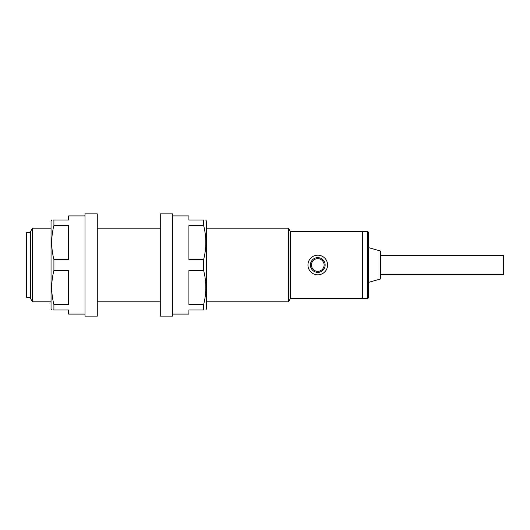 <?xml version="1.0" encoding="UTF-8"?>
<svg xmlns="http://www.w3.org/2000/svg" width="530" height="530" viewBox="0 0 530 530"><rect width="100%" height="100%" fill="white"/><g stroke="black" fill="none" stroke-linecap="round" stroke-linejoin="round"><path stroke-width="0.79" d="M307.956 265A9.818 9.818 0 0 1 317.775 255.182A9.818 9.818 0 0 1 327.593 265A9.818 9.818 0 0 1 317.775 274.818A9.818 9.818 0 0 1 307.956 265M368.502 282.384L380.176 279.078L380.176 250.922L368.502 247.616L368.502 232.273L368.502 297.727L367.681 298.542L367.681 231.458L368.502 232.273M380.176 250.922L380.772 251.71L380.772 265L380.772 253.751M368.502 247.616L368.502 265M367.681 298.542L362.361 298.542L362.361 231.458L290.36 231.458L288.472 228.185L206.501 228.185M380.772 276.249L380.772 265L380.772 278.29L380.176 279.078M30.588 297.317L26.5 297.317L26.5 232.683L30.588 232.683M290.36 231.458L290.36 298.542L362.361 298.542L362.361 231.458L367.681 231.458M290.36 298.542L288.472 301.815L288.472 228.185M32.482 228.185L30.588 231.458L30.588 298.542L32.482 301.815L32.482 228.185L51.046 228.185M380.772 255.387L503.5 255.387L503.5 274.613L380.772 274.613M51.708 220.003L51.046 221.229L51.046 308.771L51.801 309.997M53.908 259.488C50.999 248.219 50.999 236.89 53.908 225.508L68.635 225.508L68.635 259.488L53.908 259.488L53.908 270.512L68.635 270.512L68.635 304.492L53.908 304.492L53.908 309.997L53.51 309.997M53.51 220.003L53.908 220.003C50.999 220.003 50.999 220.003 53.908 220.003L53.908 225.508M53.908 220.003L68.635 220.003L68.635 215.909L84.999 215.909M84.999 314.091L68.635 314.091L68.635 309.997L53.908 309.997C50.999 309.997 50.999 309.997 53.908 309.997M53.908 304.492C50.999 293.216 50.999 281.887 53.908 270.512M97.275 213.862L97.275 316.138L84.999 316.138L84.999 213.862L97.275 213.862M160.272 265L160.272 316.138L172.548 316.138L172.548 213.862L160.272 213.862L160.272 265M205.746 220.003L206.501 221.229L206.501 308.771L205.839 309.997M172.548 215.909L188.912 215.909L188.912 220.003L203.639 220.003L203.639 225.508L188.912 225.508L188.912 259.488L203.639 259.488L203.639 270.512C206.548 281.887 206.548 293.216 203.639 304.492L203.639 309.997L204.037 309.997M203.639 309.997C206.548 309.997 206.548 309.997 203.639 309.997L188.912 309.997L188.912 314.091L172.548 314.091M203.639 270.512L188.912 270.512L188.912 304.492L203.639 304.492M203.639 220.003C206.548 220.003 206.548 220.003 203.639 220.003L204.037 220.003M203.639 259.488C206.548 248.219 206.548 236.89 203.639 225.508M310.408 265A7.36 7.36 0 0 1 317.775 257.64A7.36 7.36 0 0 1 325.135 265A7.36 7.36 0 0 1 317.775 272.36A7.36 7.36 0 0 1 310.408 265A7.36 7.36 0 0 0 317.775 272.36A7.36 7.36 0 0 0 325.135 265M324.115 265A6.34 6.34 0 0 0 317.775 258.66A6.34 6.34 0 0 0 311.435 265A6.34 6.34 0 0 0 317.775 271.34A6.34 6.34 0 0 0 324.115 265M160.272 228.185L97.275 228.185M288.472 301.815L206.501 301.815M160.272 301.815L97.275 301.815M51.046 301.815L32.482 301.815"/></g></svg>
